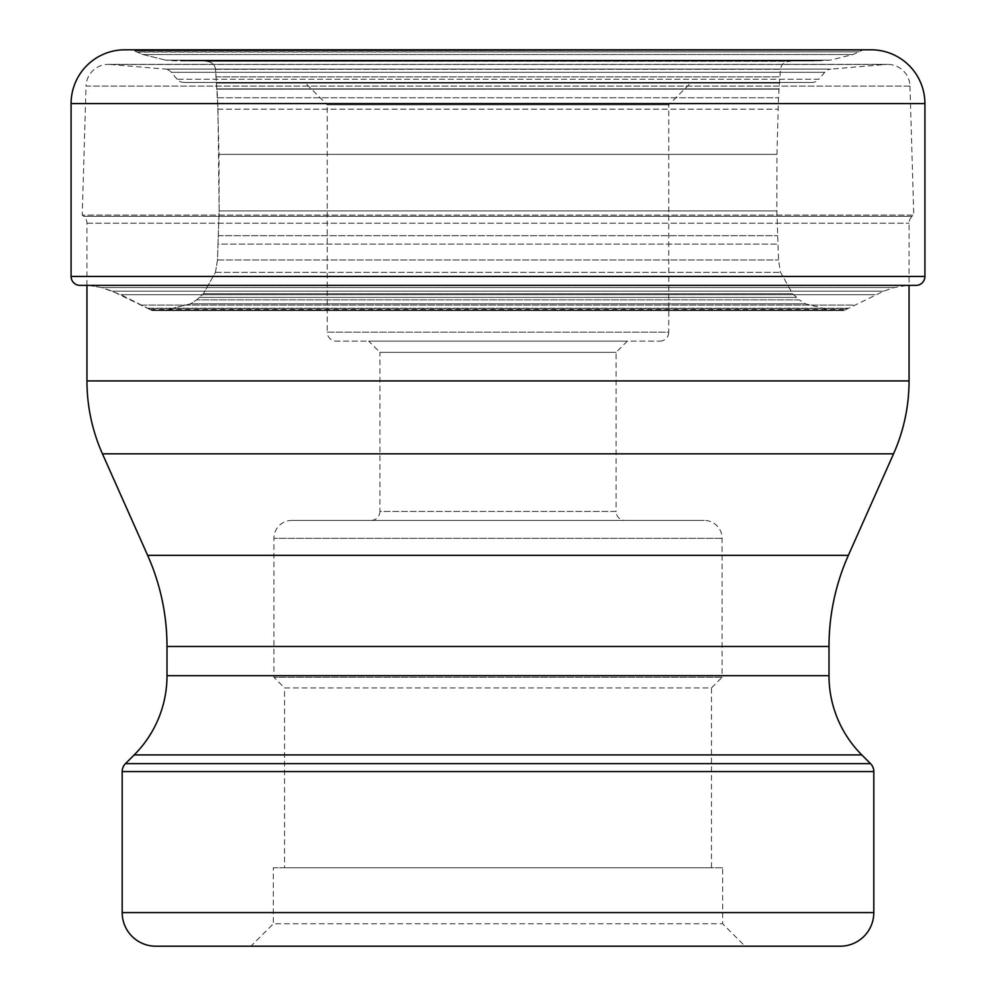 <?xml version="1.0" encoding="UTF-8"?>
<svg xmlns="http://www.w3.org/2000/svg" width="996" height="996" viewBox="0 0 996 996"><rect width="100%" height="100%" fill="white"/><g stroke="black" fill="none" stroke-linecap="round" stroke-linejoin="round"><path stroke-width="0.75" stroke-dasharray="4.98 3.74" d="M915.947 285.391L80.053 285.391L88.656 285.391L101.717 287.57L112.249 291.143L152.077 310.54L163.78 310.603L190.609 303.792L196.673 299.858L203.408 293.708L215.46 272.356L217.489 259.968L219.12 210.903L217.975 109.174L215.547 69.347C214.825 64.566 211.799 61.877 206.446 61.279L814.23 60.968L830.34 60.121L853.024 54.531L863.32 49.8L124.874 49.8L871.127 49.8M205.512 61.279L810.109 60.905L181.77 60.968L165.66 60.121L174.873 60.806L821.127 60.806L205.512 61.279L790.488 61.279M165.66 60.121L142.976 54.531L137.087 52.066L142.976 54.531L853.024 54.531L142.976 54.531L165.66 60.121L830.34 60.121L165.66 60.121M137.087 52.066L134.535 50.808L136.639 51.867L859.361 51.867L137.087 52.066M134.535 50.808L862.449 50.286L134.535 50.808M907.344 285.391L88.656 285.391L907.344 285.391L894.284 287.57L883.751 291.143L843.923 310.54L152.077 310.54L843.923 310.54L163.78 310.603L832.22 310.603L805.391 303.792L799.327 299.858L196.673 299.858L799.327 299.858L792.592 293.708L780.54 272.356L778.511 259.968L776.88 210.903L776.98 154.38L778.474 97.77L780.453 69.347C781.175 64.566 784.201 61.877 789.554 61.279L206.446 61.279L789.554 61.279M206.446 61.279C211.799 61.877 214.825 64.566 215.547 69.347L217.526 97.77L219.02 154.38L219.12 210.903L218.012 244.107L777.988 244.107L218.012 244.107L217.489 259.968L215.46 272.356L203.408 293.708L196.673 299.858L190.609 303.792L164.041 310.603L156.907 310.565L839.093 310.565L152.077 310.54L148.23 308.499L847.77 308.499L148.23 308.499L120.877 294.692L101.717 287.57L894.284 287.57L101.717 287.57L88.656 285.391M812.014 82.431L183.986 82.431L812.014 82.431A8.964 8.964 0 0 0 818.874 79.232L177.126 79.232A8.964 8.964 0 0 0 183.986 82.431M691.174 82.431L304.826 82.431L691.174 82.431L668.764 104.841L668.764 332.166L327.236 332.166A8.964 8.964 0 0 0 336.2 341.13L659.8 341.13L336.2 341.13M177.126 79.232L171.3 72.297A8.964 8.964 0 0 0 165.199 69.122L830.801 69.122A8.964 8.964 0 0 0 824.7 72.297L818.874 79.232L177.126 79.232M110.332 64.454L165.199 69.122L830.801 69.122L885.668 64.454L110.332 64.454A22.41 22.41 0 0 0 86.029 86.117L909.971 86.117A22.41 22.41 0 0 0 885.668 64.454L110.332 64.454M909.971 86.117L913.768 215.061L82.232 215.061L86.029 86.117L909.971 86.117M86.951 285.391L86.951 223.204A8.964 8.964 0 0 0 83.739 216.331L82.232 215.061L913.768 215.061L912.261 216.331A8.964 8.964 0 0 0 909.049 223.204L909.049 285.391M745.07 946.2L250.93 946.2L745.07 946.2L250.93 946.2L273.34 923.79L722.66 923.79L273.34 923.79L273.34 867.765L722.66 867.765L722.66 923.79L745.07 946.2M722.66 867.765L273.34 867.765M711.455 867.765L284.545 867.765L711.455 867.765L711.455 687.925L284.545 687.925L284.545 867.765M284.545 687.925L711.455 687.925L722.1 677.28L273.9 677.28L722.1 677.28L722.1 538.338A17.928 17.928 0 0 0 704.172 520.41L291.828 520.41A17.928 17.928 0 0 0 273.9 538.338L273.9 677.28L284.545 687.925M291.828 520.41L704.172 520.41M625.065 520.41L370.935 520.41L625.065 520.41A8.964 8.964 0 0 1 616.101 511.446L379.899 511.446A8.964 8.964 0 0 1 370.935 520.41M627.306 341.13L616.101 352.335L616.101 511.446L379.899 511.446L379.899 352.335L616.101 352.335L379.899 352.335L368.694 341.13L627.306 341.13L368.694 341.13M659.8 341.13A8.964 8.964 0 0 0 668.764 332.166L327.236 332.166L327.236 104.841L668.764 104.841L327.236 104.841L304.826 82.431M71.09 103.584L924.911 103.584M71.09 276.427L924.911 276.427M112.249 291.143L883.751 291.143L112.249 291.143M120.877 294.692L875.123 294.692L120.877 294.692M142.191 305.062L853.809 305.062L142.191 305.062M147.794 308.237L848.206 308.237L147.794 308.237M150.309 309.557L845.691 309.557L150.309 309.557M151.28 310.092L844.72 310.092L151.28 310.092M156.907 310.565L839.093 310.565L156.907 310.565M190.609 303.792L805.391 303.792L190.609 303.792M199.661 297.393L796.339 297.393L199.661 297.393M203.408 293.708L792.592 293.708L203.408 293.708M215.46 272.356L780.54 272.356L215.46 272.356M217.489 259.968L778.511 259.968L217.489 259.968M218.323 235.679L777.677 235.679L218.323 235.679M219.12 210.903L776.88 210.903L219.12 210.903M219.02 154.38L776.98 154.38L219.02 154.38M217.975 109.174L778.025 109.174L217.975 109.174M217.526 97.77L778.474 97.77L217.526 97.77M217.103 89.154L778.897 89.154L217.103 89.154M217.091 88.893L778.909 88.893L217.091 88.893M216.73 83.066L779.27 83.066L216.73 83.066M216.244 76.854L779.756 76.854L216.244 76.854M215.547 69.347L780.453 69.347L215.547 69.347M171.3 72.297L824.7 72.297L171.3 72.297M83.739 216.331L912.261 216.331L83.739 216.331M86.951 223.204L909.049 223.204L86.951 223.204M909.049 380.92L86.951 380.92M893.549 453.84L102.451 453.84M848.368 555.332L147.632 555.332M828.996 646.479L167.004 646.479M828.996 675.686L167.004 675.686M870.529 763.633L125.471 763.633M134.186 754.918L861.814 754.918M873.816 771.564L122.184 771.564M873.816 912.585L122.184 912.585M722.1 538.338L273.9 538.338L722.1 538.338M181.77 60.968L814.23 60.968L181.77 60.968M164.041 310.603L831.959 310.603L164.041 310.603M806.972 60.868L189.028 60.868L806.972 60.868M887.573 64.367L108.427 64.367L887.573 64.367"/><path stroke-width="1.49" d="M132.68 49.8L863.32 49.8M124.874 49.8A53.784 53.784 0 0 0 71.09 103.584A53.784 53.784 0 0 1 124.874 49.8L871.127 49.8A53.784 53.784 0 0 1 924.911 103.584L924.911 276.427A8.964 8.964 0 0 1 915.947 285.391L80.053 285.391A8.964 8.964 0 0 1 71.09 276.427L71.09 103.584L71.09 276.427A8.964 8.964 0 0 0 80.053 285.391M250.93 946.2L155.799 946.2A33.615 33.615 0 0 1 122.184 912.585L122.184 771.564A11.205 11.205 0 0 1 125.471 763.633L134.186 754.918A112.05 112.05 0 0 0 167.004 675.686L167.004 646.479A224.1 224.1 0 0 0 147.632 555.332L102.451 453.84A179.28 179.28 0 0 1 86.951 380.92L86.951 285.391M909.049 285.391L909.049 380.92A179.28 179.28 0 0 1 893.549 453.84L848.368 555.332A224.1 224.1 0 0 0 828.996 646.479L828.996 675.686A112.05 112.05 0 0 0 861.814 754.918L870.529 763.633A11.205 11.205 0 0 1 873.816 771.564L873.816 912.585A33.615 33.615 0 0 1 840.201 946.2L745.07 946.2M155.799 946.2L840.201 946.2M71.09 103.584L924.911 103.584M71.09 276.427L924.911 276.427M102.451 453.84L893.549 453.84M909.049 380.92L86.951 380.92M147.632 555.332L848.368 555.332M167.004 675.686L828.996 675.686M828.996 646.479L167.004 646.479M134.186 754.918L861.814 754.918M125.471 763.633L870.529 763.633M873.816 912.585L122.184 912.585M873.816 771.564L122.184 771.564"/></g></svg>
